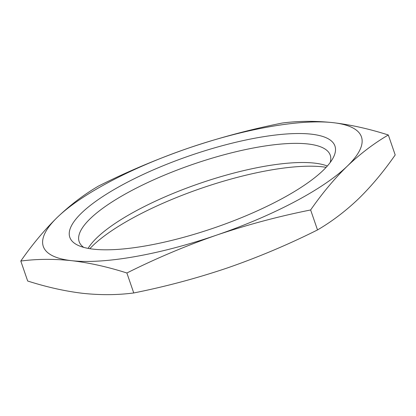 <?xml version="1.0" encoding="UTF-8"?>
<svg xmlns="http://www.w3.org/2000/svg" width="416" height="416" viewBox="0 0 416 416"><rect width="100%" height="100%" fill="white"/><g stroke="black" fill="none" stroke-linecap="round" stroke-linejoin="round"><path stroke-width="0.62" d="M323.144 170.383A140.202 38.095 161 0 1 198.708 232.934A140.202 38.095 161 0 1 78.707 245.627A140.202 38.095 161 0 1 81.614 212.956A140.202 38.095 161 0 1 243.474 140.52A140.202 38.095 161 0 1 333.05 158.054A140.202 38.095 161 0 1 323.144 170.383M330.179 162.521A132.782 36.078 -19 0 0 330.247 155.199A132.782 36.078 -19 0 0 226.122 154.216A132.782 36.078 -19 0 0 90.334 218.582A132.782 36.078 -19 0 0 79.16 241.654A132.782 36.078 -19 0 0 83.72 247.38M326.16 167.315A140.202 38.095 -19 0 0 205.031 187.013A140.202 38.095 -19 0 0 92.856 245.617A140.202 38.095 -19 0 0 89.84 248.685M88.119 248.388A132.782 36.078 161 0 1 96.928 237.734A132.782 36.078 161 0 1 213.346 178.937A132.782 36.078 161 0 1 327.33 166.02M310.632 209.966C322.171 193.357 334.391 178.745 347.292 166.13C360.313 153.733 373.989 143.354 388.326 134.987C369.231 128.887 350.823 124.779 333.102 122.663C315.468 120.796 298.516 120.921 282.251 123.037C250.208 129.433 218.852 137.826 188.188 148.205C157.602 158.834 127.702 171.454 98.488 186.066C84.152 194.438 70.476 204.818 57.46 217.209C44.559 229.83 32.339 244.442 20.8 261.045L27.674 281.013C46.769 287.113 65.177 291.221 82.898 293.337C100.532 295.204 117.484 295.079 133.749 292.963L126.875 272.995C156.083 258.383 185.983 245.762 216.57 235.134C247.239 224.749 278.595 216.362 310.632 209.966L317.512 229.934C288.298 244.546 258.398 257.166 227.812 267.795C197.148 278.174 165.792 286.567 133.749 292.963M388.326 134.987L395.2 154.955C383.692 171.527 371.472 186.139 358.54 198.791C345.556 211.156 331.874 221.541 317.512 229.934M20.8 261.045C37.066 258.929 54.012 258.804 71.651 260.676C89.372 262.787 107.78 266.895 126.875 272.995M216.57 235.134A168.246 45.718 -19 0 0 347.292 166.13A168.246 45.718 -19 0 0 333.102 122.663A168.246 45.718 -19 0 0 188.188 148.205A168.246 45.718 161 0 0 57.46 217.209A168.246 45.718 -19 0 0 71.651 260.676A168.246 45.718 -19 0 0 216.57 235.134"/></g></svg>
